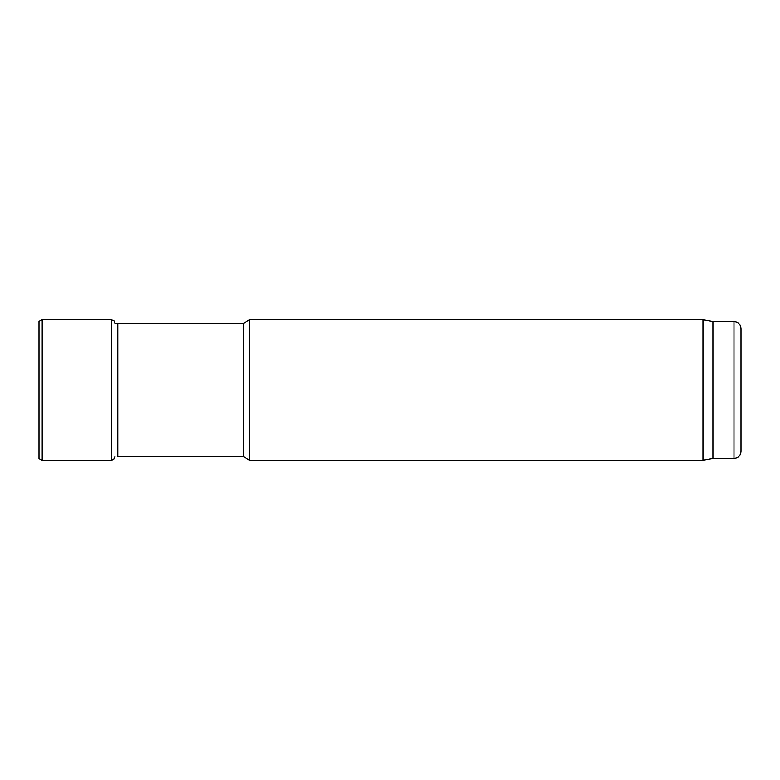 <?xml version="1.0" encoding="UTF-8"?>
<svg xmlns="http://www.w3.org/2000/svg" width="780" height="780" viewBox="0 0 780 780"><rect width="100%" height="100%" fill="white"/><g stroke="black" fill="none" stroke-linecap="round" stroke-linejoin="round"><path stroke-width="1.17" d="M733.98 458.445L733.98 321.555C738.241 321.965 740.581 324.305 741 328.575L741 451.425C740.581 455.695 738.241 458.035 733.98 458.445L712.92 458.445L702.965 460.2L249.571 460.2L249.571 319.8L243.487 323.31L117.751 323.31L117.751 456.69L243.487 456.69L243.487 323.31M243.487 456.69L249.571 460.2M702.965 460.2L702.965 319.8L249.571 319.8M712.92 458.445L712.92 321.555L702.965 319.8M39 321.389L39 458.611L42.227 460.268L42.227 319.732L39 321.389M42.227 460.268L111.423 460.18L111.423 319.819L114.094 321.029L114.953 323.447L117.751 323.31M733.98 321.555L712.92 321.555M111.423 319.819L42.227 319.732M111.423 460.18L113.617 459.41L114.953 456.553"/></g></svg>
